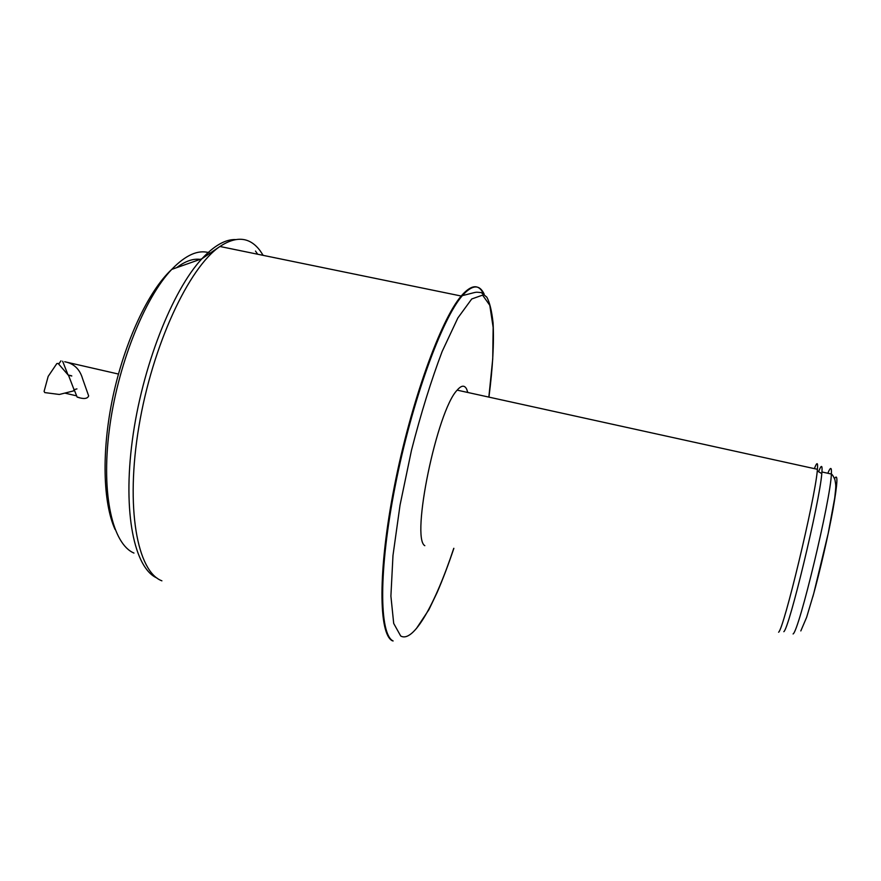 <?xml version="1.0" encoding="UTF-8"?>
<svg xmlns="http://www.w3.org/2000/svg" width="881" height="881" viewBox="0 0 881 881"><rect width="100%" height="100%" fill="white"/><g stroke="black" fill="none" stroke-linecap="round" stroke-linejoin="round"><path stroke-width="1.32" d="M467.811 392.474L466.655 389.149C464.54 384.92 461.38 385.25 457.173 390.14C437.02 410.491 410.711 538.137 424.818 545.691M392.486 640.85C378.566 634.463 377.773 570.932 394.292 486.786C410.7 402.705 440.61 319.913 461.204 296.027L461.721 295.41C471.445 284.519 478.658 283.902 483.383 293.582M783.826 631.688C789.123 628.836 819.572 502.412 821.797 473.615L821.94 471.974C822.469 464.672 821.345 464.584 818.581 471.72M778.606 632.206C783.716 629.364 814.76 500.188 817.271 470.939L817.425 469.309C818.02 462.029 817.006 461.809 814.374 468.637M65.535 361.926L64.72 361.739C73.85 363.479 79.797 369.139 82.583 378.709L88.662 395.932C87.45 398.895 83.607 399.269 77.121 397.078L79.147 397.529M64.82 393.102L76.647 395.866M74.18 389.622L77.121 397.078M60.954 360.847L58.796 363.996M68.542 375.361L74.037 389.666L73.453 390.933L59.368 394.468L44.799 392.596L44.083 391.406L48.169 376.396L56.847 363.556L58.146 363.468L68.101 374.954L71.647 375.813M453.77 548.312C435.379 603.948 413.398 643.438 400.69 635.983L393.697 623.429L390.9 596.085L392.981 555.471L400.04 505.099L411.493 450.235C420.953 413.376 431.172 380.449 442.152 351.464L457.878 317.931L471.731 298.978L482.579 295.124L489.792 305.3L493.151 327.413L492.732 358.919L488.845 397.1M393.135 640.961C379.193 634.573 378.5 570.481 395.217 485.905C411.823 401.384 441.899 318.724 462.382 295.609C472.227 284.574 479.495 284.089 484.187 294.155M263.188 255.369L260.159 250.777C249.94 237.033 236.526 235.601 219.931 246.482C188.986 267.251 152.457 345.066 138.934 426.349C125.223 507.676 137.216 571.692 161.906 580.832M235.37 239.555C225.217 239.335 214.072 245.733 201.903 258.761C172.213 290.587 141.973 367.377 132.348 440.236C122.613 513.194 134.496 568.201 156.928 578.013M257.692 254.235L255.49 251.052M209.127 252.726C198.082 249.488 185.627 255.038 171.751 269.388C144.308 298.119 117.239 366.188 109.211 430.6C101.073 495.1 112.724 544.161 133.956 553.059M176.663 267.659C185.153 261.205 192.983 258.441 200.185 259.366M812.833 596.8C819.958 571.295 828.371 534.844 833.008 509.35C837.611 483.041 838.128 472.811 834.56 478.647M793.087 633.957C799.067 631.126 830.662 499.549 831.378 474.044C831.774 466.864 830.585 466.6 827.821 473.262M67.881 374.535L62.628 361.232M74.577 390.624L73.453 390.933M74.037 389.666L76.933 388.895M58.917 363.831L58.146 363.468M461.721 295.41L462.382 295.609C478.592 291.666 474.143 291.985 481.246 292.591L486.83 297.161C489.704 302.414 491.785 311.026 493.085 322.986C494.131 342.962 492.743 367.674 488.933 397.122M453.869 548.334C448.473 564.402 442.934 579.037 437.24 592.252L428.937 609.63L416.306 628.693M461.204 296.027L219.931 246.482L201.903 258.761L171.751 269.388C147.887 291.424 124.518 342.61 112.966 396.494C101.447 450.654 102.846 502.555 115.081 529.47M821.94 471.974L831.378 474.044C832.435 474.628 833.635 476.577 834.979 479.892C835.926 486.301 836.245 484.054 834.725 497.963L828.195 533.401L813.758 593.42L806.622 617.35L800.818 630.928M821.797 473.615L817.271 470.939M817.425 469.309L457.173 390.14M118.439 374.051L64.93 361.794M68.244 375.152L71.79 376.011"/></g></svg>
